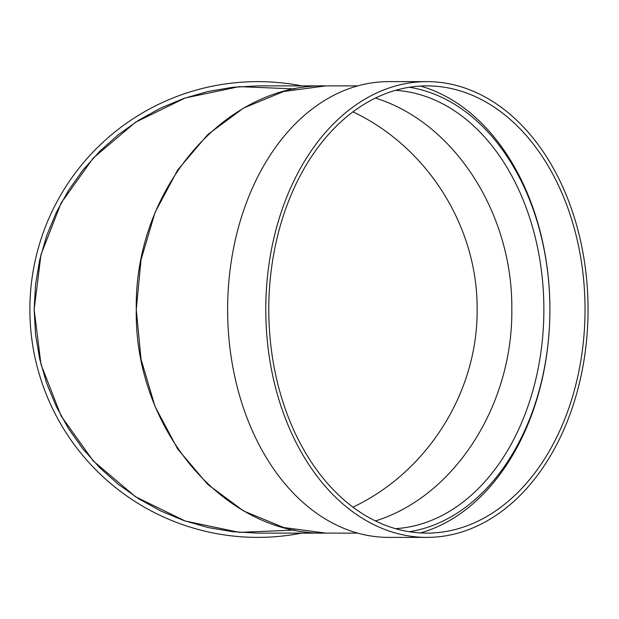 <?xml version="1.0" encoding="UTF-8"?>
<svg xmlns="http://www.w3.org/2000/svg" width="619" height="619" viewBox="0 0 619 619"><rect width="100%" height="100%" fill="white"/><g stroke="black" fill="none" stroke-linecap="round" stroke-linejoin="round"><path stroke-width="0.93" d="M294.613 88.935L239.336 86.637L185.182 97.98L135.476 122.276L93.252 158.031L61.103 203.055L40.986 254.595L34.146 309.5L40.986 364.405L61.103 415.945L93.252 460.969L135.476 496.724L185.182 521.02L239.336 532.363L294.613 530.065M301.623 533.121A227.885 227.885 0 0 1 30.95 331.529A227.885 227.885 0 0 1 301.623 85.879M477.133 309.5C477.783 226.964 427.59 147.074 352.938 111.853C427.59 147.074 477.783 226.964 477.133 309.5C477.783 392.036 427.59 471.926 352.938 507.147C427.59 471.926 477.783 392.036 477.133 309.5M511.82 309.5C512.841 405.623 454.23 496.469 375.416 520.935C454.23 496.469 512.841 405.623 511.82 309.5C512.841 213.377 454.23 122.531 375.416 98.065C454.23 122.531 512.841 213.377 511.82 309.5M357.751 533.121L325.857 533.121L283.672 527.52L243.6 510.977L207.651 484.337L177.638 448.93L155.052 406.528L141.031 359.26L136.273 309.5L141.031 259.74L155.052 212.472L177.638 170.07L207.651 134.663L243.6 108.023L283.672 91.48L325.857 85.879C224.519 83.372 134.153 189.963 136.273 309.5C134.153 429.037 224.519 535.628 325.857 533.121L257.767 533.121L232.729 531.721L208.007 527.52L183.905 520.571L160.739 510.977L138.788 498.844L118.337 484.337L99.644 467.624L82.931 448.93L68.415 428.472L56.29 406.528L46.688 383.354L39.748 359.26L35.546 334.539L34.146 309.5L35.546 284.461L39.748 259.74L46.688 235.646L56.29 212.472L68.415 190.528L82.931 170.07L99.644 151.376L118.337 134.663L138.788 120.156L160.739 108.023L183.905 98.429L208.007 91.48L232.729 87.279L257.767 85.879L357.751 85.879M426.909 81.615L388.763 81.615A227.885 161.141 90 0 0 227.622 309.5A227.885 161.141 90 0 0 388.763 537.385L426.909 537.385A227.885 161.141 90 0 0 588.05 309.5A227.885 161.141 90 0 0 426.909 81.615A227.885 161.141 90 0 0 265.775 309.5A227.885 161.141 90 0 0 426.909 537.385M420.44 532.936A227.885 161.141 90 0 0 549.896 309.5A227.885 161.141 90 0 0 420.44 86.064M268.785 309.5A223.621 158.124 90 0 0 426.909 533.121A223.621 158.124 90 0 0 585.04 309.5A223.621 158.124 90 0 0 426.909 85.879A223.621 158.124 90 0 0 268.785 309.5M409.345 531.736A223.621 158.124 90 0 0 549.896 309.5A223.621 158.124 90 0 0 409.345 87.264M395.471 528.657A219.366 155.114 90 0 0 543.877 309.5A219.366 155.114 90 0 0 395.471 90.343"/></g></svg>
